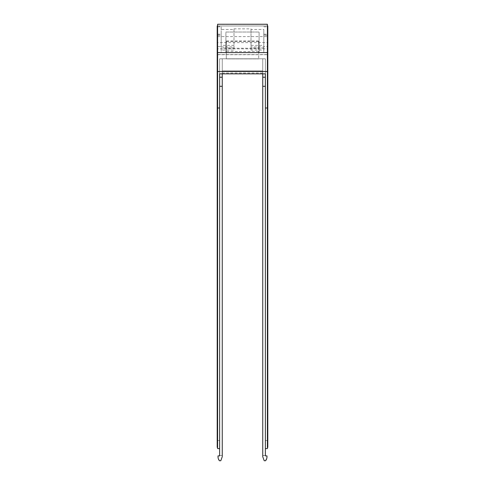 <?xml version="1.0" encoding="UTF-8"?>
<svg xmlns="http://www.w3.org/2000/svg" width="485" height="485" viewBox="0 0 485 485"><rect width="100%" height="100%" fill="white"/><g stroke="black" fill="none" stroke-linecap="round" stroke-linejoin="round"><path stroke-width="0.36" stroke-dasharray="2.42 1.82" d="M217.601 54.708L217.601 52.544L267.399 52.544L267.399 54.708L217.601 54.708L217.601 24.268M217.601 46.615L217.601 34.18L217.601 46.615L221.19 46.615L221.19 34.18L221.19 46.615M217.601 71.653L267.399 71.653L267.399 52.544L258.693 52.544L258.693 58.897L258.693 41.001L226.307 41.001L226.307 52.544L217.601 52.544L217.601 448.607L217.601 440.507L217.601 448.607L219.626 448.607L219.626 107.997L217.601 107.997M217.601 439.701L217.601 72.992L217.601 447.388L217.601 439.701L217.201 439.701L217.601 439.701M217.601 26.833L221.19 26.833L221.19 52.544L217.601 52.544L267.399 52.544L267.399 34.18L267.399 52.544L263.81 52.544L267.799 52.544L217.201 52.544L217.201 38.066L217.601 72.992L217.601 38.066L217.601 59.164L217.201 59.164L217.201 447.388L217.601 447.388M217.601 56.945L217.201 56.969L217.601 56.945M217.601 36.599L267.399 36.599L267.399 24.268M267.399 36.599L267.399 42.613L217.601 42.613M267.399 42.613L267.399 48.84L217.601 48.84M267.399 54.708L267.399 48.84M226.307 52.544L226.307 58.897L258.693 58.897L226.307 58.897L226.307 52.544L258.693 52.544L226.307 52.544L226.307 48.233L258.693 48.233L258.693 52.544L226.307 52.544L258.693 52.544M219.626 107.997L219.626 73.853L222.257 73.853L222.257 58.8L219.626 58.8L219.626 73.853L219.626 58.8L265.374 58.8L219.626 58.8L219.626 77.218L222.257 77.218L222.257 86.288L219.626 86.288L219.626 448.607L219.626 86.288M267.399 71.653L267.399 107.997L265.374 107.997L265.374 58.8L222.257 58.8L222.257 77.218M265.374 455.488L262.743 455.488L262.743 456.7L264.216 460.75L262.743 456.7L262.743 455.488L266.992 455.894L266.992 456.7L265.574 460.75L264.216 460.75L262.743 456.7L262.743 58.8L262.743 73.853L265.374 73.853L265.374 58.8L219.626 58.8L219.626 73.853M217.601 448.607L219.626 448.607L217.601 448.607M217.601 440.507L219.626 440.507L217.601 440.507M217.201 439.701L217.201 447.388L217.201 439.701M217.201 107.525L217.601 107.525M217.201 72.992L217.601 72.992M258.693 41.001L258.693 48.233M226.307 41.001L226.307 48.233M222.257 86.288L222.257 456.7L222.257 455.488L219.626 455.488L219.626 455.894L219.626 448.607M219.626 455.488L222.257 455.488L222.257 456.7L220.784 460.75L219.426 460.75L218.007 456.7L218.007 455.894L219.626 455.894L218.007 455.894L218.007 456.7A6.493 6.493 0 0 0 219.426 460.75L220.784 460.75L222.257 456.7L220.784 460.75L219.426 460.75A6.493 6.493 0 0 1 218.007 456.7M218.007 455.894L219.626 455.894M222.257 58.8L222.257 70.901C222.257 73.665 222.257 73.665 222.257 70.901C222.257 73.665 222.257 73.665 222.257 70.901L222.257 58.8M262.743 70.901L262.743 73.041L262.743 70.901L222.257 70.901L262.743 70.901M265.374 107.997L265.374 448.607L265.374 77.218L265.374 448.607L267.399 448.607L265.374 448.607L265.374 440.507L265.374 448.607L267.399 448.607L267.399 107.997M267.399 447.388L267.399 107.525L267.399 447.388L267.799 447.388L267.399 447.388L267.399 439.701L267.399 447.388L267.799 447.388L267.799 59.164L267.399 59.164L267.399 107.525L267.399 38.066L267.399 59.164L267.799 59.164L267.799 25.966L217.201 25.966L217.201 52.544L221.19 52.544L221.19 29.446L234 29.446L234 28.857L251 28.857L251 29.446L263.81 29.446L263.81 46.924L251 46.924L251 50.088L263.81 50.088L263.81 46.924M267.399 440.507L265.374 440.507L267.399 440.507M267.799 72.992L267.399 72.992M267.799 107.525L267.399 107.525M267.799 439.701L267.399 439.701L267.799 439.701M265.374 73.853L265.374 58.8L265.374 77.218L262.743 77.218M265.374 448.607L265.374 455.894L266.992 455.894L266.992 456.7A6.493 6.493 0 0 1 265.574 460.75L264.216 460.75L265.574 460.75A6.493 6.493 0 0 0 266.992 456.7L266.992 455.894L265.374 455.894M262.743 86.288L265.374 86.288M267.399 35.193L263.81 35.193L263.81 52.544L263.81 46.615L267.399 46.615M263.81 35.193L263.81 46.615M234 29.446L234 50.088L221.19 50.088M234 28.857L234 50.088M221.19 26.833L221.19 29.446M225.901 52.544L259.099 52.544L259.099 32.04L225.901 32.04L225.901 52.544L259.099 52.544L259.099 32.04L225.901 32.04L225.901 52.544M263.81 50.088L263.81 29.446M263.81 26.833L267.399 26.833M217.601 25.966L267.399 25.966M251 50.088L251 28.857M251 29.446L251 46.924M217.601 24.383L267.399 24.383M217.601 52.683L267.399 52.683M267.399 54.587L217.601 54.587M226.307 41.413L258.693 41.413M258.693 51.531L226.307 51.531M263.81 35.047L267.399 35.047M217.601 35.047L221.19 35.047M217.601 35.193L221.19 35.193M234 48.015L221.19 48.015M221.19 46.924L234 46.924M219.22 25.966L219.22 26.833M234 45.341L221.19 45.341M251 45.341L263.81 45.341M263.81 48.015L251 48.015M262.743 73.041L222.257 73.041M263.81 34.18L267.399 34.18M217.601 34.18L221.19 34.18"/><path stroke-width="0.73" d="M217.601 107.997L217.601 24.25L267.399 24.268L267.399 107.997L265.374 107.997L265.374 73.853L219.626 73.853L219.626 107.997L217.601 107.997L217.601 448.607L219.626 448.607L219.626 107.997M219.626 86.288L222.257 86.288L222.257 73.853L262.743 73.853L262.743 86.288L265.374 86.288M217.601 71.495L267.399 71.495M217.601 52.604L267.399 52.604M217.601 447.388L217.201 447.388L217.201 38.066L217.601 38.066M217.201 63.808L217.601 63.808M217.201 72.992L217.601 72.992M217.201 107.525L217.601 107.525M219.626 455.488L219.626 448.607M222.257 77.218L219.626 77.218L219.626 73.853M219.626 455.894L218.007 455.894L218.007 456.7A6.493 6.493 0 0 0 219.426 460.75L220.784 460.75L222.257 456.7L222.257 86.288M218.007 455.894L218.007 456.7M265.374 455.488L265.374 448.607L267.399 448.607L267.399 107.997M265.374 448.607L265.374 107.997M267.399 107.525L267.799 107.525L267.799 447.388L267.399 447.388M267.799 107.525L267.799 72.992L267.399 72.992M267.399 26.833L267.799 26.833L267.799 63.808L267.399 63.808M267.799 63.808L267.799 72.992M267.799 38.066L267.399 38.066M262.743 77.218L265.374 77.218L265.374 73.853M265.374 455.894L266.992 455.894L266.992 456.7A6.493 6.493 0 0 1 265.574 460.75L264.216 460.75L262.743 456.7L262.743 86.288M217.201 38.066L217.201 26.833L217.601 26.833M267.399 25.966L267.799 25.966L267.799 26.833M217.201 26.833L217.201 25.966L217.601 25.966M217.601 24.25L267.399 24.25"/></g></svg>
